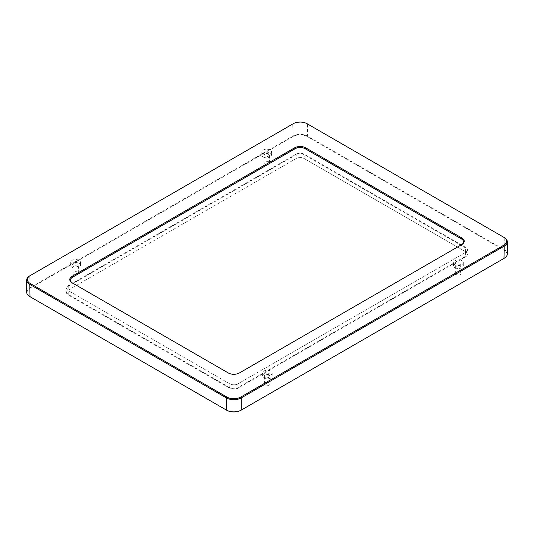<?xml version="1.0" encoding="UTF-8"?>
<svg xmlns="http://www.w3.org/2000/svg" width="534" height="534" viewBox="0 0 534 534"><rect width="100%" height="100%" fill="white"/><g stroke="black" fill="none" stroke-linecap="round" stroke-linejoin="round"><path stroke-width="0.4" stroke-dasharray="2.67 2" d="M295.963 154.259L68.232 285.737A5.934 3.424 0 0 0 68.232 290.583L229.647 383.772A5.934 3.424 0 0 0 238.037 383.772L465.768 252.295A5.934 3.424 0 0 0 465.768 247.449L304.353 154.259A5.934 3.424 0 0 0 295.963 154.259L296.196 154.673A5.6 3.231 180 0 1 304.113 154.673L465.528 247.863A5.6 3.231 180 0 1 467.17 250.146A5.6 3.231 180 0 1 465.528 252.435L237.804 383.913A5.6 3.231 180 0 1 229.887 383.913L229.647 383.772M229.647 388.158L229.887 383.913L68.472 290.723A5.6 3.231 180 0 1 66.83 288.433A5.6 3.231 180 0 1 68.472 286.151L296.196 154.673L296.196 158.505L68.472 289.982A5.6 3.231 0 0 0 66.83 292.265A5.6 3.231 0 0 0 68.472 294.554L229.887 387.744A5.6 3.231 0 0 0 237.804 387.744L465.528 256.267A5.6 3.231 0 0 0 467.17 253.977A5.6 3.231 0 0 0 465.528 251.694L304.113 158.505A5.6 3.231 0 0 0 296.196 158.505L295.963 158.638A5.934 3.424 180 0 1 304.353 158.638L465.768 251.834A5.934 3.424 180 0 1 465.768 256.674L238.037 388.158A5.934 3.424 180 0 1 229.647 388.158L68.232 294.962A5.934 3.424 180 0 1 68.232 290.116L295.963 158.638M463.532 241.875L463.532 241.822A7.276 4.199 180 0 1 463.532 241.875A7.276 4.199 180 0 1 461.396 244.846L238.992 373.253A7.276 4.199 180 0 1 228.699 373.253L72.604 283.133A7.276 4.199 180 0 1 70.468 280.163A7.276 4.199 180 0 1 70.468 280.136L70.468 280.11M461.409 244.786A7.276 4.199 180 0 1 461.396 244.792L238.992 373.199A7.276 4.199 180 0 1 228.699 373.199L228.198 372.912M263.242 154.032A4.899 2.83 180 0 1 261.807 152.036A4.899 2.83 180 0 1 264.831 149.42A4.899 2.83 180 0 1 270.171 150.034A4.899 2.83 180 0 1 271.606 152.036A4.899 2.83 180 0 1 268.582 154.646A4.899 2.83 180 0 1 263.242 154.032M263.829 375.048A4.899 2.83 180 0 1 262.394 373.046A4.899 2.83 180 0 1 265.418 370.436A4.899 2.83 180 0 1 270.758 371.05A4.899 2.83 180 0 1 272.193 373.046A4.899 2.83 180 0 1 269.169 375.662A4.899 2.83 180 0 1 263.829 375.048M454.941 264.71A4.899 2.83 180 0 1 453.506 262.708A4.899 2.83 180 0 1 456.53 260.098A4.899 2.83 180 0 1 461.87 260.712A4.899 2.83 180 0 1 463.305 262.708A4.899 2.83 180 0 1 460.281 265.325A4.899 2.83 180 0 1 454.941 264.71M72.13 264.37A4.899 2.83 180 0 1 70.695 262.374A4.899 2.83 180 0 1 73.719 259.758A4.899 2.83 180 0 1 79.059 260.372A4.899 2.83 180 0 1 80.494 262.374A4.899 2.83 180 0 1 77.47 264.984A4.899 2.83 180 0 1 72.13 264.37M461.396 244.792L461.89 244.505L461.396 244.846M238.992 373.199L239.486 372.912L238.992 373.253M228.699 373.253L72.604 283.08A7.276 4.199 180 0 1 72.591 283.073L72.11 282.793L72.604 283.133M26.7 292.265A10.5 6.061 180 0 1 29.777 287.98L292.732 136.163A10.5 6.061 180 0 1 307.577 136.163L504.223 249.692L504.223 237.537L307.577 124.001A10.5 6.061 0 0 0 292.732 124.001L293.233 123.714M241.028 410.219L503.989 258.403A10.159 5.867 0 0 0 503.989 250.106L307.344 136.57A10.159 5.867 0 0 0 292.972 136.57L292.732 124.001L29.777 275.824L30.011 288.393A10.159 5.867 0 0 0 30.004 296.684M72.13 267.34A4.899 2.83 0 0 0 77.47 267.955A4.899 2.83 0 0 0 80.494 265.345A4.899 2.83 0 0 0 79.059 263.342A4.899 2.83 0 0 0 73.719 262.728A4.899 2.83 0 0 0 70.695 265.345A4.899 2.83 0 0 0 72.13 267.34M77.537 264.223A2.743 1.582 0 0 0 74.546 263.883A2.743 1.582 0 0 0 72.851 265.345A2.743 1.582 0 0 0 75.594 266.927A2.743 1.582 0 0 0 78.338 265.345A2.743 1.582 0 0 0 77.537 264.223M77.537 272.106A2.743 1.582 0 0 0 74.546 271.766A2.743 1.582 0 0 0 72.851 273.228A2.743 1.582 0 0 0 75.594 274.81A2.743 1.582 0 0 0 78.338 273.228A2.743 1.582 0 0 0 77.537 272.106M454.941 267.681A4.899 2.83 0 0 0 460.281 268.295A4.899 2.83 0 0 0 463.305 265.678A4.899 2.83 0 0 0 461.87 263.683A4.899 2.83 0 0 0 456.53 263.068A4.899 2.83 0 0 0 453.506 265.678A4.899 2.83 0 0 0 454.941 267.681M460.341 264.564A2.743 1.582 0 0 0 457.358 264.217A2.743 1.582 0 0 0 455.662 265.678A2.743 1.582 0 0 0 458.406 267.267A2.743 1.582 0 0 0 461.149 265.678A2.743 1.582 0 0 0 460.341 264.564M460.341 272.447A2.743 1.582 0 0 0 457.358 272.106A2.743 1.582 0 0 0 455.662 273.568A2.743 1.582 0 0 0 458.406 275.15A2.743 1.582 0 0 0 461.149 273.568A2.743 1.582 0 0 0 460.341 272.447M263.829 378.019A4.899 2.83 0 0 0 269.169 378.633A4.899 2.83 0 0 0 272.193 376.016A4.899 2.83 0 0 0 270.758 374.02A4.899 2.83 0 0 0 265.418 373.406A4.899 2.83 0 0 0 262.394 376.016A4.899 2.83 0 0 0 263.829 378.019M269.229 374.901A2.743 1.582 0 0 0 266.246 374.554A2.743 1.582 0 0 0 264.55 376.016A2.743 1.582 0 0 0 267.294 377.605A2.743 1.582 0 0 0 270.037 376.016A2.743 1.582 0 0 0 269.229 374.901M269.229 382.785A2.743 1.582 0 0 0 266.246 382.437A2.743 1.582 0 0 0 264.55 383.906A2.743 1.582 0 0 0 267.294 385.488A2.743 1.582 0 0 0 270.037 383.906A2.743 1.582 0 0 0 269.229 382.785M263.242 157.003A4.899 2.83 0 0 0 268.582 157.617A4.899 2.83 0 0 0 271.606 155.007A4.899 2.83 0 0 0 270.171 153.004A4.899 2.83 0 0 0 264.831 152.39A4.899 2.83 0 0 0 261.807 155.007A4.899 2.83 0 0 0 263.242 157.003M268.649 153.885A2.743 1.582 0 0 0 265.658 153.545A2.743 1.582 0 0 0 263.963 155.007A2.743 1.582 0 0 0 266.706 156.589A2.743 1.582 0 0 0 269.45 155.007A2.743 1.582 0 0 0 268.649 153.885M268.649 161.769A2.743 1.582 0 0 0 265.658 161.428A2.743 1.582 0 0 0 263.963 162.89A2.743 1.582 0 0 0 266.706 164.472A2.743 1.582 0 0 0 269.45 162.89A2.743 1.582 0 0 0 268.649 161.769M237.804 383.913L238.037 388.158M465.528 251.694L465.768 247.449M304.113 158.505L304.353 154.259M68.232 285.737L68.232 290.116M30.011 296.69L226.656 410.219M292.972 136.57L30.011 288.393M503.989 250.106L504.223 249.692A10.5 6.061 180 0 1 507.3 253.977M465.528 252.435L465.768 256.674M68.232 294.962L68.232 290.583M307.344 136.57L307.577 124.001M72.604 283.08L72.11 282.793M80.494 265.345L80.494 262.374M70.695 265.345L70.695 262.374M78.338 273.228L78.338 265.345M72.851 273.228L72.851 265.345M463.305 265.678L463.305 262.708M453.506 265.678L453.506 262.708M461.149 273.568L461.149 265.678M455.662 273.568L455.662 265.678M272.193 376.016L272.193 373.046M262.394 376.016L262.394 373.046M270.037 383.906L270.037 376.016M264.55 383.906L264.55 376.016M271.606 155.007L271.606 152.036M261.807 155.007L261.807 152.036M269.45 162.89L269.45 155.007M263.963 162.89L263.963 155.007M467.17 250.146L467.17 253.977M66.83 288.433L66.83 292.265"/><path stroke-width="0.8" d="M70.468 280.136A7.276 4.199 180 0 1 72.604 277.193L295.008 148.786A7.276 4.199 180 0 1 305.301 148.786L461.396 238.905A7.276 4.199 180 0 1 463.532 241.849A7.276 4.199 180 0 1 461.409 244.786M72.591 283.073A7.276 4.199 180 0 1 70.468 280.11A7.276 4.199 180 0 1 72.604 277.139L295.008 148.732A7.276 4.199 180 0 1 305.301 148.732L461.396 238.852A7.276 4.199 180 0 1 463.532 241.822M461.89 237.99L305.802 147.871A7.977 4.606 0 0 0 294.514 147.871L72.11 276.278A7.977 4.606 0 0 0 72.11 282.793L228.198 372.912A7.977 4.606 0 0 0 239.486 372.912L461.89 244.505A7.977 4.606 0 0 0 461.89 237.99L461.396 238.905M226.917 397.069L30.271 283.534A9.799 5.654 180 0 1 30.271 275.537L293.233 123.714A9.799 5.654 180 0 1 307.083 123.714L503.729 237.25A9.799 5.654 180 0 1 503.729 245.246L240.767 397.069A9.799 5.654 180 0 1 226.917 397.069L226.423 397.923A10.5 6.061 0 0 0 241.268 397.923L504.223 246.107A10.5 6.061 0 0 0 507.3 241.822A10.5 6.061 0 0 0 504.223 237.537L503.729 237.25L504.223 237.537M30.271 275.537L29.777 275.824A10.5 6.061 0 0 0 26.7 280.11A10.5 6.061 0 0 0 29.777 284.395L226.423 397.923L226.656 410.219A10.159 5.867 0 0 0 241.028 410.219L241.268 410.085A10.5 6.061 180 0 1 226.423 410.085L29.777 296.55A10.5 6.061 180 0 1 26.7 292.265L26.7 280.11M30.004 296.684A10.159 5.867 0 0 0 30.011 296.69L29.777 284.395L30.271 283.534M507.3 241.822L507.3 253.977A10.5 6.061 180 0 1 504.223 258.262L503.989 258.403A10.159 5.867 0 0 0 503.996 258.396L241.268 410.085L241.268 397.923L240.767 397.069M503.989 258.403L504.223 246.107L503.729 245.246M294.514 147.871L295.008 148.786M305.301 148.786L305.802 147.871M72.604 277.193L72.11 276.278"/></g></svg>
